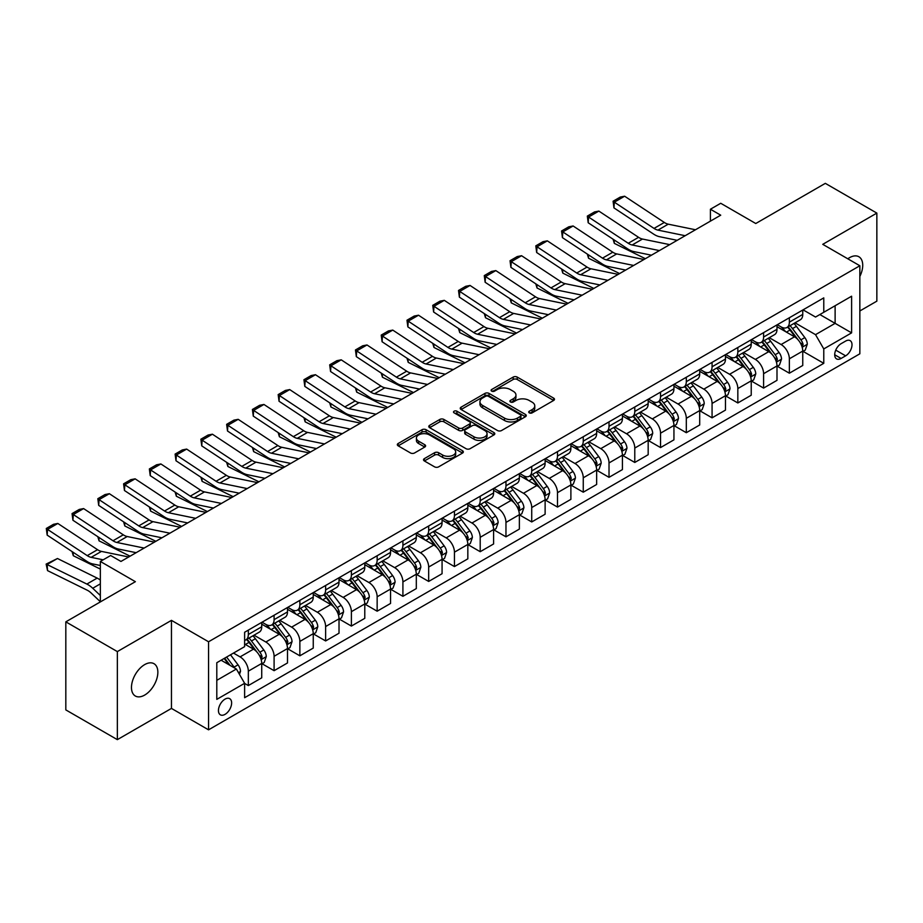 <?xml version="1.0" encoding="UTF-8"?>
<svg xmlns="http://www.w3.org/2000/svg" width="923" height="923" viewBox="0 0 923 923"><rect width="100%" height="100%" fill="white"/><g stroke="black" fill="none" stroke-linecap="round" stroke-linejoin="round"><path stroke-width="1.38" d="M529.306 412.869A2.008 1.154 0 0 0 532.144 412.869L553.638 400.455A2.861 1.65 0 0 0 554.481 399.29A2.861 1.65 0 0 0 553.638 398.125L517.226 377.092A2.861 1.65 0 0 0 513.176 377.092L491.682 389.506A2.008 1.154 0 0 0 491.094 390.325A2.008 1.154 0 0 0 491.682 391.144A2.008 1.154 0 0 0 494.509 391.144L497.301 389.529A9.161 5.284 0 0 1 510.246 389.529L513.28 391.283A9.161 5.284 0 0 1 515.957 395.021A9.161 5.284 0 0 1 513.28 398.759L510.5 400.363A2.008 1.154 0 0 0 509.911 401.182A2.008 1.154 0 0 0 510.5 402.001A2.008 1.154 0 0 0 513.326 402.001L516.107 400.397A9.161 5.284 0 0 1 529.064 400.397L532.098 402.151A9.161 5.284 0 0 1 534.775 405.889A9.161 5.284 0 0 1 532.098 409.627L529.306 411.231A2.008 1.154 0 0 0 528.729 412.05A2.008 1.154 0 0 0 529.306 412.869L529.306 411.231M144.657 695.088A18.656 10.776 120 0 0 156.852 678.647A18.656 10.776 120 0 0 153.991 663.695A18.656 10.776 120 0 0 144.657 664.618A18.656 10.776 120 0 0 132.474 681.059A18.656 10.776 120 0 0 135.335 696.011A18.656 10.776 120 0 0 144.657 695.088M859.844 276.45A18.656 10.776 120 0 0 858.863 256.744A18.656 10.776 120 0 0 849.541 257.667A18.656 10.776 120 0 0 847.799 258.798M225.039 714.367A9.322 5.388 120 0 0 231.131 706.141A9.322 5.388 120 0 0 229.7 698.665A9.322 5.388 120 0 0 225.039 699.126A9.322 5.388 120 0 0 218.947 707.353A9.322 5.388 120 0 0 220.378 714.829A9.322 5.388 120 0 0 225.039 714.367M424.361 458.627A2.861 1.65 0 0 0 423.53 459.792A2.861 1.65 0 0 0 424.361 460.958L434.583 466.853A2.861 1.65 0 0 0 438.633 466.853L462.504 453.078A2.861 1.65 0 0 0 463.334 451.901A2.861 1.65 0 0 0 462.504 450.736L426.08 429.714A2.861 1.65 0 0 0 422.042 429.714L398.171 443.502A2.861 1.65 0 0 0 397.328 444.667A2.861 1.65 0 0 0 398.171 445.832L410.504 452.962A2.861 1.65 0 0 0 414.554 452.962L424.765 447.055A2.861 1.65 0 0 0 425.607 445.89A2.861 1.65 0 0 0 424.765 444.724L418.65 441.194A7.649 4.419 0 0 1 416.411 438.067A7.649 4.419 0 0 1 421.13 433.983A7.649 4.419 0 0 1 429.472 434.941L453.447 448.786A7.649 4.419 0 0 1 455.685 451.901A7.649 4.419 0 0 1 450.966 455.985A7.649 4.419 0 0 1 442.625 455.027L438.633 452.72A2.861 1.65 0 0 0 434.583 452.72L424.361 458.627L424.361 460.958M859.844 310.97L876.85 301.152L876.85 213.098L825.324 183.354L755.764 223.516L720.725 203.279L710.422 209.233L720.725 215.186L120.959 561.449L110.656 555.508L100.342 561.449L100.342 601.911M117.348 651.592L117.348 739.646L171.459 708.414L171.459 620.36L117.348 651.592L65.821 621.848L135.381 581.686L100.342 561.449M171.459 620.36L208.552 641.773L859.844 265.755L859.844 353.809L208.552 729.828L208.552 641.773M876.85 213.098L822.751 244.33L859.844 265.755M497.497 430.533A2.861 1.65 0 0 0 501.547 430.533L525.418 416.746A2.861 1.65 0 0 0 526.26 415.581A2.861 1.65 0 0 0 525.418 414.415L489.005 393.394A2.861 1.65 0 0 0 484.956 393.394L461.085 407.17A2.861 1.65 0 0 0 460.242 408.335A2.861 1.65 0 0 0 461.085 409.512L497.497 430.533M454.901 413.296A2.008 1.154 0 0 1 456.931 413.585L456.931 411.197L493.955 432.575A2.861 1.65 0 0 1 494.797 433.741A2.861 1.65 0 0 1 493.955 434.906L470.084 448.693A2.861 1.65 0 0 1 466.034 448.693L429.622 427.672L429.622 425.33A2.861 1.65 0 0 0 428.791 426.507A2.861 1.65 0 0 0 429.622 427.672M429.622 425.33L439.844 419.434A2.861 1.65 0 0 1 443.882 419.434L458.65 427.96A2.861 1.65 0 0 0 462.7 427.96L469.484 424.049A2.861 1.65 0 0 0 470.315 422.884A2.861 1.65 0 0 0 469.484 421.719L454.104 412.835A2.008 1.154 0 0 1 453.516 412.016A2.008 1.154 0 0 1 454.751 410.954A2.008 1.154 0 0 1 456.931 411.197M117.348 739.646L65.821 709.902L65.821 621.848M845.63 341.083L841.095 343.691A9.034 5.215 120 0 0 835.188 351.663A9.034 5.215 120 0 0 836.573 358.897A9.034 5.215 120 0 0 841.095 358.447L845.63 355.84A9.034 5.215 120 0 0 851.525 347.867A9.034 5.215 120 0 0 850.141 340.633A9.034 5.215 120 0 0 845.63 341.083M803.068 309.84L815.528 317.039L823.778 312.286L823.778 297.887L244.618 632.255L244.618 646.654L216.801 662.714L216.801 699.369L244.618 683.308L244.618 697.707L823.778 363.327L823.778 348.929L815.528 334.657L795.038 322.819M823.778 312.286L851.606 296.214L851.606 332.868L823.778 348.929M171.459 708.414L208.552 729.828M710.422 209.233L710.422 221.128M819.866 314.547L835.119 323.35L835.119 305.732L851.606 296.214M815.528 334.657L835.119 323.35L851.606 332.868M216.801 680.332L236.38 669.025L221.128 660.222M244.618 683.424L248.333 685.57L248.333 671.171A11.664 6.726 -120 0 0 240.084 656.888L233.496 653.08M248.333 685.57L261.728 677.828L261.728 663.429A11.664 6.726 -120 0 0 253.479 649.157L244.618 644.035M262.04 663.729L274.096 670.686L274.096 656.288A11.664 6.726 -120 0 0 265.847 642.016L254.01 635.186M274.096 670.686L287.491 662.956L287.491 648.557A11.664 6.726 -120 0 0 279.242 634.274L261.728 624.167M287.803 648.857L299.86 655.815L299.86 641.416A11.664 6.726 -120 0 0 291.61 627.144L279.773 620.302M299.86 655.815L313.255 648.084L313.255 633.686A11.664 6.726 -120 0 0 305.005 619.402L287.491 609.295M313.566 633.986L325.623 640.943L325.623 626.544A11.664 6.726 -120 0 0 317.374 612.261L305.536 605.43M325.623 640.943L339.018 633.213L339.018 618.814A11.664 6.726 -120 0 0 330.769 604.53L313.255 594.412M339.329 619.102L351.386 626.071L351.386 611.672A11.664 6.726 -120 0 0 343.137 597.389L331.299 590.558M351.386 626.071L364.781 618.329L364.781 603.93A11.664 6.726 -120 0 0 356.532 589.659L339.018 579.54M365.093 604.23L377.149 611.199L377.149 596.8A11.664 6.726 -120 0 0 368.9 582.517L357.063 575.687M377.149 611.199L390.544 603.457L390.544 589.059A11.664 6.726 -120 0 0 382.295 574.787L364.781 564.668M390.856 589.359L402.913 596.316L402.913 581.917A11.664 6.726 -120 0 0 394.663 567.645L382.826 560.803M402.913 596.316L416.308 588.586L416.308 574.187A11.664 6.726 -120 0 0 408.058 559.903L390.544 549.796M416.619 574.487L428.676 581.444L428.676 567.045A11.664 6.726 -120 0 0 420.426 552.773L408.589 545.931M428.676 581.444L442.071 573.714L442.071 559.315A11.664 6.726 -120 0 0 433.822 545.032L416.308 534.925M442.382 559.615L454.439 566.572L454.439 552.173A11.664 6.726 -120 0 0 446.19 537.89L434.352 531.06M454.439 566.572L467.834 558.842L467.834 544.443A11.664 6.726 -120 0 0 459.585 530.16L442.071 520.041M468.146 544.732L480.202 551.7L480.202 537.301A11.664 6.726 -120 0 0 471.953 523.018L460.116 516.188M480.202 551.7L493.597 543.959L493.597 529.56A11.664 6.726 -120 0 0 485.348 515.288L467.834 505.169M493.909 529.86L505.966 536.828L505.966 522.43A11.664 6.726 -120 0 0 497.716 508.146L485.879 501.316M505.966 536.828L519.361 529.087L519.361 514.688A11.664 6.726 -120 0 0 511.111 500.416L493.597 490.298M519.672 514.988L531.729 521.945L531.729 507.546A11.664 6.726 -120 0 0 523.479 493.274L511.642 486.433M531.729 521.945L545.124 514.215L545.124 499.816A11.664 6.726 -120 0 0 536.874 485.533L519.361 475.426M545.435 500.116L557.492 507.073L557.492 492.674A11.664 6.726 -120 0 0 549.243 478.402L537.405 471.561M557.492 507.073L570.887 499.343L570.887 484.944A11.664 6.726 -120 0 0 562.638 470.661L545.124 460.554M571.199 485.244L583.255 492.201L583.255 477.802A11.664 6.726 -120 0 0 575.006 463.519L563.168 456.689M583.255 492.201L596.65 484.471L596.65 470.072A11.664 6.726 -120 0 0 588.401 455.789L570.887 445.671M596.962 470.361L609.018 477.329L609.018 462.931A11.664 6.726 -120 0 0 600.769 448.647L588.932 441.817M609.018 477.329L622.414 469.588L622.414 455.189A11.664 6.726 -120 0 0 614.164 440.917L596.65 430.799M622.725 455.489L634.782 462.458L634.782 448.059A11.664 6.726 -120 0 0 626.532 433.775L614.695 426.945M634.782 462.458L648.177 454.716L648.177 440.317A11.664 6.726 -120 0 0 639.927 426.045L622.414 415.927M648.488 440.617L660.545 447.574L660.545 433.175A11.664 6.726 -120 0 0 652.296 418.904L640.458 412.062M660.545 447.574L673.94 439.844L673.94 425.445A11.664 6.726 -120 0 0 665.691 411.162L648.177 401.055M674.251 425.745L686.308 432.702L686.308 418.304A11.664 6.726 -120 0 0 678.059 404.032L666.221 397.19M686.308 432.702L699.703 424.972L699.703 410.573A11.664 6.726 -120 0 0 691.454 396.29L673.94 386.172M700.015 410.873L712.071 417.831L712.071 403.432A11.664 6.726 -120 0 0 703.822 389.148L691.985 382.318M712.071 417.831L725.466 410.1L725.466 395.702A11.664 6.726 -120 0 0 717.217 381.418L699.703 371.3M725.778 395.99L737.835 402.959L737.835 388.56A11.664 6.726 -120 0 0 729.585 374.276L717.748 367.446M737.835 402.959L751.23 395.217L751.23 380.818A11.664 6.726 -120 0 0 742.98 366.546L725.466 356.428M751.541 381.118L763.598 388.087L763.598 373.688A11.664 6.726 -120 0 0 755.349 359.405L743.511 352.574M763.598 388.087L776.993 380.345L776.993 365.946A11.664 6.726 -120 0 0 768.744 351.663L751.23 341.556M777.304 366.246L789.361 373.204L789.361 358.805A11.664 6.726 -120 0 0 781.112 344.533L769.274 337.691M789.361 373.204L802.756 365.473L802.756 351.075A11.664 6.726 -120 0 0 794.507 336.791L776.993 326.684M777.304 324.711L781.112 326.915A11.664 6.726 -120 0 0 786.938 327.492A11.664 6.726 -120 0 0 789.361 322.162L789.361 317.754M751.541 339.595L755.349 341.787A11.664 6.726 -120 0 0 761.175 342.364A11.664 6.726 -120 0 0 763.598 337.033L763.598 332.626M725.778 354.467L729.585 356.67A11.664 6.726 -120 0 0 735.412 357.247A11.664 6.726 -120 0 0 737.835 351.905L737.835 347.498M700.015 369.338L703.822 371.542A11.664 6.726 -120 0 0 709.649 372.119A11.664 6.726 -120 0 0 712.071 366.777L712.071 362.381M674.251 384.21L678.059 386.414A11.664 6.726 -120 0 0 683.885 386.991A11.664 6.726 -120 0 0 686.308 381.661L686.308 377.253M648.488 399.082L652.296 401.286A11.664 6.726 -120 0 0 658.122 401.863A11.664 6.726 -120 0 0 660.545 396.532L660.545 392.125M622.725 413.966L626.532 416.158A11.664 6.726 -120 0 0 632.359 416.746A11.664 6.726 -120 0 0 634.782 411.404L634.782 406.997M596.962 428.837L600.769 431.041A11.664 6.726 -120 0 0 606.596 431.618A11.664 6.726 -120 0 0 609.018 426.276L609.018 421.88M571.199 443.709L575.006 445.913A11.664 6.726 -120 0 0 580.832 446.49A11.664 6.726 -120 0 0 583.255 441.148L583.255 436.752M545.435 458.581L549.243 460.785A11.664 6.726 -120 0 0 555.069 461.362A11.664 6.726 -120 0 0 557.492 456.031L557.492 451.624M519.672 473.453L523.479 475.657A11.664 6.726 -120 0 0 529.306 476.233A11.664 6.726 -120 0 0 531.729 470.903L531.729 466.496M493.909 488.336L497.716 490.54A11.664 6.726 -120 0 0 503.543 491.117A11.664 6.726 -120 0 0 505.966 485.775L505.966 481.368M468.146 503.208L471.953 505.412A11.664 6.726 -120 0 0 477.779 505.989A11.664 6.726 -120 0 0 480.202 500.647L480.202 496.251M442.382 518.08L446.19 520.284A11.664 6.726 -120 0 0 452.016 520.86A11.664 6.726 -120 0 0 454.439 515.519L454.439 511.123M416.619 532.952L420.426 535.155A11.664 6.726 -120 0 0 426.264 535.732A11.664 6.726 -120 0 0 428.676 530.402L428.676 525.995M390.856 547.835L394.663 550.027A11.664 6.726 -120 0 0 400.501 550.604A11.664 6.726 -120 0 0 402.913 545.274L402.913 540.866M365.093 562.707L368.9 564.911A11.664 6.726 -120 0 0 374.738 565.487A11.664 6.726 -120 0 0 377.149 560.146L377.149 555.738M339.329 577.579L343.137 579.782A11.664 6.726 -120 0 0 348.975 580.359A11.664 6.726 -120 0 0 351.386 575.017L351.386 570.622M313.566 592.451L317.374 594.654A11.664 6.726 -120 0 0 323.212 595.231A11.664 6.726 -120 0 0 325.623 589.889L325.623 585.494M287.803 607.322L291.61 609.526A11.664 6.726 -120 0 0 297.448 610.103A11.664 6.726 -120 0 0 299.86 604.773L299.86 600.365M262.04 622.206L265.847 624.398A11.664 6.726 -120 0 0 271.685 624.975A11.664 6.726 -120 0 0 274.096 619.645L274.096 615.237M803.068 351.375L823.778 363.327M786.938 327.492L800.345 319.762A11.664 6.726 -120 0 0 802.756 314.42L802.756 310.024M761.175 342.364L774.582 334.634A11.664 6.726 -120 0 0 776.993 329.292L776.993 324.896M735.412 357.247L748.818 349.505A11.664 6.726 -120 0 0 751.23 344.175L751.23 339.768M709.649 372.119L723.055 364.389A11.664 6.726 -120 0 0 725.466 359.047L725.466 354.64M683.885 386.991L697.292 379.261A11.664 6.726 -120 0 0 699.703 373.919L699.703 369.512M658.122 401.863L671.529 394.133A11.664 6.726 -120 0 0 673.94 388.791L673.94 384.395M632.359 416.746L645.765 409.004A11.664 6.726 -120 0 0 648.177 403.674L648.177 399.267M606.596 431.618L620.002 423.876A11.664 6.726 -120 0 0 622.414 418.546L622.414 414.139M580.832 446.49L594.239 438.76A11.664 6.726 -120 0 0 596.65 433.418L596.65 429.01M555.069 461.362L568.476 453.631A11.664 6.726 -120 0 0 570.887 448.29L570.887 443.894M529.306 476.233L542.712 468.503A11.664 6.726 -120 0 0 545.124 463.161L545.124 458.766M503.543 491.117L516.949 483.375A11.664 6.726 -120 0 0 519.361 478.045L519.361 473.637M477.779 505.989L491.186 498.247A11.664 6.726 -120 0 0 493.597 492.917L493.597 488.509M452.016 520.86L465.423 513.13A11.664 6.726 -120 0 0 467.834 507.788L467.834 503.381M426.264 535.732L439.66 528.002A11.664 6.726 -120 0 0 442.071 522.66L442.071 518.264M400.501 550.604L413.896 542.874A11.664 6.726 -120 0 0 416.308 537.532L416.308 533.136M374.738 565.487L388.133 557.746A11.664 6.726 -120 0 0 390.544 552.416L390.544 548.008M348.975 580.359L362.37 572.618A11.664 6.726 -120 0 0 364.781 567.287L364.781 562.88M323.212 595.231L336.607 587.501A11.664 6.726 -120 0 0 339.018 582.159L339.018 577.752M297.448 610.103L310.843 602.373A11.664 6.726 -120 0 0 313.255 597.031L313.255 592.635M271.685 624.975L285.08 617.245A11.664 6.726 -120 0 0 287.491 611.903L287.491 607.507M244.618 640.331A11.664 6.726 -120 0 0 245.922 639.858L259.317 632.117A11.664 6.726 -120 0 0 261.728 626.786L261.728 622.379M245.922 639.858A11.664 6.726 -120 0 0 248.333 634.516L248.333 630.109M236.38 669.025L244.618 683.308M530.114 413.146L532.098 412.004A9.161 5.284 0 0 0 534.775 408.266L534.775 405.889M515.957 395.021L515.957 397.409A9.161 5.284 0 0 1 513.28 401.147L511.296 402.29M553.638 398.125L553.638 400.455L517.226 379.48A2.861 1.65 0 0 0 513.176 379.48L492.478 391.421M525.383 416.769L489.005 395.771A2.861 1.65 0 0 0 484.956 395.771L461.119 409.524L461.085 407.17M520.364 416.4A2.008 1.154 0 0 0 520.941 415.581A2.008 1.154 0 0 0 520.364 414.762L488.394 396.313A2.008 1.154 0 0 0 485.567 396.313L482.625 397.998A9.161 5.284 0 0 0 479.948 401.736A9.161 5.284 0 0 0 482.625 405.474L504.477 418.096A9.161 5.284 0 0 0 517.422 418.096L520.364 416.4L520.364 418.777A2.008 1.154 0 0 0 520.941 417.957L520.941 415.581M479.948 401.736L479.948 404.124A9.161 5.284 0 0 0 482.625 407.862L482.625 405.474M520.364 418.777L517.422 420.473A9.161 5.284 0 0 1 504.477 420.473L482.625 407.862M429.668 427.695L439.844 421.811L439.844 419.434M470.315 422.884L470.315 425.261A2.861 1.65 0 0 1 469.484 426.426L462.7 430.337A2.861 1.65 0 0 1 458.65 430.337L443.882 421.811A2.861 1.65 0 0 0 439.844 421.811M456.931 413.585L493.92 434.929M473.984 436.81A7.649 4.419 0 0 0 482.325 437.767A7.649 4.419 0 0 0 487.044 433.683A7.649 4.419 0 0 0 484.806 430.556L476.36 425.688A2.861 1.65 0 0 0 472.311 425.688L465.538 429.599A2.861 1.65 0 0 0 464.696 430.764A2.861 1.65 0 0 0 465.538 431.929L473.984 436.81L473.984 439.186A7.649 4.419 0 0 0 482.325 440.144A7.649 4.419 0 0 0 487.044 436.06L487.044 433.683M464.696 430.764L464.696 433.141A2.861 1.65 0 0 0 465.538 434.318L465.538 431.929M473.984 439.186L465.538 434.318M455.685 451.901L455.685 454.289A7.649 4.419 0 0 1 450.966 458.373A7.649 4.419 0 0 1 442.625 457.416L438.633 455.108A2.861 1.65 0 0 0 434.583 455.108L424.407 460.981M416.411 438.067L416.411 440.444A7.649 4.419 0 0 0 418.65 443.571L418.65 441.194M424.765 444.724L424.765 447.055L418.65 443.571M462.504 450.736L462.504 453.078L426.08 432.091A2.861 1.65 0 0 0 422.042 432.091L398.205 445.855M802.756 351.548L805.225 350.117L807.29 344.175A7.719 4.465 -120 0 0 804.821 337.599L796.399 326.35A22.302 12.876 -120 0 0 793.965 323.442M785.588 331.645A22.302 12.876 -120 0 0 781.031 326.869M649.573 254.817L650.923 255.475M614.118 239.899L614.326 243.372L613.08 239.219M645.362 258.694L614.326 243.372M802.052 346.817L803.114 344.498A7.719 4.465 -120 0 0 800.91 339.86L792.488 328.611A22.302 12.876 -120 0 0 790.053 325.704M787.977 326.892A18.506 10.684 60 0 1 791.011 330.353L798.141 339.86M787.584 327.123A22.302 12.876 60 0 1 790.007 330.042L795.614 337.518M685.178 235.711L657.937 230.115A14.572 8.411 60 0 1 654.026 228.408L614.326 202.172L613.957 207.894L653.657 234.13A21.864 12.622 -120 0 0 659.518 236.692L677.182 240.315M695.481 229.758L668.24 224.174A14.572 8.411 60 0 1 664.329 222.455L624.629 196.218L614.326 202.172L613.091 201.226L620.302 197.061L624.629 196.218M613.957 207.894L613.091 201.226M776.993 366.419L779.462 365L781.527 359.047A7.719 4.465 -120 0 0 779.058 352.471L770.636 341.222A22.302 12.876 -120 0 0 768.201 338.314M759.825 346.517A22.302 12.876 -120 0 0 755.268 341.741M623.81 269.689L625.159 270.358M588.355 254.771L588.562 258.244L587.316 254.09M619.598 273.566L588.562 258.244M776.289 361.689L777.351 359.37A7.719 4.465 -120 0 0 775.147 354.732L766.725 343.483A22.302 12.876 -120 0 0 764.29 340.575M762.213 341.775A18.506 10.684 60 0 1 765.248 345.225L772.378 354.744M761.821 342.006A22.302 12.876 60 0 1 764.244 344.914L769.851 352.39M751.23 381.303L753.699 379.872L755.764 373.919A7.719 4.465 -120 0 0 753.295 367.342L744.873 356.105A22.302 12.876 -120 0 0 742.438 353.186M734.062 361.389A22.302 12.876 -120 0 0 729.505 356.613M598.046 284.561L599.396 285.23M562.592 269.643L562.799 273.116L561.553 268.962M593.835 288.449L562.799 273.116M750.526 376.572L751.587 374.253A7.719 4.465 -120 0 0 749.384 369.604L740.961 358.366A22.302 12.876 -120 0 0 738.527 355.447M736.45 356.647A18.506 10.684 60 0 1 739.485 360.097L746.615 369.615M736.058 356.878A22.302 12.876 60 0 1 738.481 359.785L744.088 367.262M725.466 396.175L727.935 394.744L730.001 388.791A7.719 4.465 -120 0 0 727.532 382.214L719.109 370.977A22.302 12.876 -120 0 0 716.675 368.058M708.299 376.272A22.302 12.876 -120 0 0 703.741 371.496M572.283 299.433L573.633 300.102M536.828 284.515L537.036 287.999L535.79 283.834M568.072 303.321L537.036 287.999M724.763 391.444L725.824 389.125A7.719 4.465 -120 0 0 723.62 384.476L715.198 373.238A22.302 12.876 -120 0 0 712.764 370.319M710.687 371.519A18.506 10.684 60 0 1 713.721 374.98L720.851 384.487M710.295 371.75A22.302 12.876 60 0 1 712.729 374.669L718.325 382.134M659.414 250.583L632.174 244.987A14.572 8.411 60 0 1 628.263 243.28L588.562 217.043L588.193 222.766L627.894 249.002A21.864 12.622 -120 0 0 633.755 251.564L651.419 255.198M669.717 244.63L642.477 239.045A14.572 8.411 60 0 1 638.566 237.326L598.865 211.09L588.562 217.043L587.328 216.097L594.539 211.932L598.865 211.09M588.193 222.766L587.328 216.097M633.651 265.455L606.411 259.871A14.572 8.411 60 0 1 602.5 258.152L562.799 231.915L562.43 237.638L602.131 263.874A21.864 12.622 -120 0 0 607.992 266.447L625.656 270.07M643.954 259.501L616.714 253.917A14.572 8.411 60 0 1 612.803 252.21L573.102 225.973L562.799 231.915L561.565 230.981L568.776 226.816L573.102 225.973M562.43 237.638L561.565 230.981M607.888 280.327L580.648 274.742A14.572 8.411 60 0 1 576.737 273.023L537.036 246.787L536.667 252.51L576.367 278.746A21.864 12.622 -120 0 0 582.228 281.319L599.892 284.942M618.191 274.373L590.951 268.789A14.572 8.411 60 0 1 587.04 267.082L547.339 240.845L537.036 246.787L535.802 245.853L543.012 241.688L547.339 240.845M536.667 252.51L535.802 245.853M699.703 411.047L702.172 409.616L704.237 403.674A7.719 4.465 -120 0 0 701.768 397.086L693.346 385.849A22.302 12.876 -120 0 0 690.912 382.941M682.535 391.144A22.302 12.876 -120 0 0 677.978 386.368M546.52 314.316L547.87 314.974M511.065 299.398L511.273 302.871L510.027 298.706M542.309 318.193L511.273 302.871M698.999 406.316L700.061 403.997A7.719 4.465 -120 0 0 697.857 399.347L689.435 388.11A22.302 12.876 -120 0 0 687 385.203M684.924 386.391A18.506 10.684 60 0 1 687.958 389.852L695.088 399.359M684.531 386.622A22.302 12.876 60 0 1 686.966 389.541L692.562 397.017M582.125 295.198L554.885 289.614A14.572 8.411 60 0 1 550.973 287.907L511.273 261.671L510.904 267.382L550.604 293.618A21.864 12.622 -120 0 0 556.465 296.191L574.129 299.813M592.428 289.257L565.188 283.661A14.572 8.411 60 0 1 561.276 281.953L521.576 255.717L511.273 261.671L510.038 260.724L517.249 256.559L521.576 255.717M510.904 267.382L510.038 260.724M673.94 425.918L676.409 424.488L678.474 418.546A7.719 4.465 -120 0 0 676.005 411.97L667.583 400.72A22.302 12.876 -120 0 0 665.148 397.813M656.772 406.016A22.302 12.876 -120 0 0 652.215 401.24M520.757 329.188L522.106 329.846M485.302 314.27L485.51 317.743L484.263 313.589M516.545 333.065L485.51 317.743M673.236 421.188L674.298 418.869A7.719 4.465 -120 0 0 672.094 414.231L663.672 402.982A22.302 12.876 -120 0 0 661.237 400.074M659.16 401.274A18.506 10.684 60 0 1 662.195 404.724L669.325 414.231M658.768 401.493A22.302 12.876 60 0 1 661.203 404.412L666.798 411.889M648.177 440.79L650.646 439.371L652.711 433.418A7.719 4.465 -120 0 0 650.242 426.841L641.82 415.604A22.302 12.876 -120 0 0 639.385 412.685M631.009 420.888A22.302 12.876 -120 0 0 626.452 416.111M494.993 344.06L496.343 344.729M459.539 329.142L459.746 332.615L458.5 328.461M490.782 347.936L459.746 332.615M647.473 436.06L648.534 433.752A7.719 4.465 -120 0 0 646.331 429.103L637.908 417.854A22.302 12.876 -120 0 0 635.474 414.946M633.397 416.146A18.506 10.684 60 0 1 636.432 419.596L643.562 429.114M633.005 416.377A22.302 12.876 60 0 1 635.439 419.284L641.035 426.761M622.414 455.674L624.883 454.243L626.948 448.29A7.719 4.465 -120 0 0 624.479 441.713L616.056 430.476A22.302 12.876 -120 0 0 613.622 427.557M605.246 435.771A22.302 12.876 -120 0 0 600.688 430.983M469.23 358.932L470.58 359.601M433.775 344.014L433.983 347.486L432.737 343.333M465.019 362.82L433.983 347.486M621.71 450.943L622.771 448.624A7.719 4.465 -120 0 0 620.568 443.975L612.145 432.737A22.302 12.876 -120 0 0 609.711 429.818M607.634 431.018A18.506 10.684 60 0 1 610.668 434.468L617.799 443.986M607.242 431.249A22.302 12.876 60 0 1 609.676 434.156L615.272 441.632M596.65 470.545L599.119 469.115L601.185 463.161A7.719 4.465 -120 0 0 598.715 456.585L590.293 445.348A22.302 12.876 -120 0 0 587.859 442.429M579.482 450.643A22.302 12.876 -120 0 0 574.925 445.867M443.467 373.803L444.817 374.473M408.012 358.885L408.22 362.37L406.974 358.205M439.256 377.692L408.22 362.37M595.946 465.815L597.008 463.496A7.719 4.465 -120 0 0 594.804 458.846L586.382 447.609A22.302 12.876 -120 0 0 583.947 444.69M581.871 445.89A18.506 10.684 60 0 1 584.917 449.351L592.035 458.858M581.478 446.121A22.302 12.876 60 0 1 583.913 449.04L589.509 456.504M570.887 485.417L573.356 483.987L575.421 478.045A7.719 4.465 -120 0 0 572.952 471.468L564.53 460.219A22.302 12.876 -120 0 0 562.095 457.312M553.719 465.515A22.302 12.876 -120 0 0 549.162 460.739M417.704 388.687L419.054 389.344M382.249 373.769L382.457 377.242L381.211 373.077M413.492 392.563L382.457 377.242M570.183 480.687L571.245 478.368A7.719 4.465 -120 0 0 569.041 473.718L560.619 462.481A22.302 12.876 -120 0 0 558.184 459.573M556.108 460.762A18.506 10.684 60 0 1 559.153 464.223L566.272 473.73M555.715 460.992A22.302 12.876 60 0 1 558.15 463.911L563.745 471.388M556.361 310.082L529.121 304.486A14.572 8.411 60 0 1 525.21 302.779L485.51 276.542L485.14 282.265L524.841 308.501A21.864 12.622 -120 0 0 530.702 311.063L548.366 314.685M566.664 304.129L539.424 298.544A14.572 8.411 60 0 1 535.513 296.825L495.813 270.589L485.51 276.542L484.275 275.596L491.486 271.431L495.813 270.589M485.14 282.265L484.275 275.596M530.598 324.954L503.358 319.358A14.572 8.411 60 0 1 499.447 317.65L459.746 291.414L459.377 297.137L499.078 323.373A21.864 12.622 -120 0 0 504.939 325.934L522.603 329.569M540.901 319L513.661 313.416A14.572 8.411 60 0 1 509.75 311.697L470.049 285.461L459.746 291.414L458.512 290.468L465.723 286.303L470.049 285.461M459.377 297.137L458.512 290.468M504.835 339.826L477.595 334.241A14.572 8.411 60 0 1 473.684 332.522L433.983 306.286L433.614 312.009L473.314 338.245A21.864 12.622 -120 0 0 479.175 340.818L496.839 344.441M515.138 333.872L487.898 328.288A14.572 8.411 60 0 1 483.987 326.58L444.286 300.344L433.983 306.286L432.749 305.351L439.959 301.186L444.286 300.344M433.614 312.009L432.749 305.351M479.072 354.697L451.832 349.113A14.572 8.411 60 0 1 447.92 347.406L408.22 321.158L407.851 326.88L447.551 353.117A21.864 12.622 -120 0 0 453.412 355.69L471.076 359.312M489.375 348.756L462.135 343.16A14.572 8.411 60 0 1 458.223 341.452L418.523 315.216L408.22 321.158L406.985 320.223L414.196 316.058L418.523 315.216M407.851 326.88L406.985 320.223M453.308 369.569L426.068 363.985A14.572 8.411 60 0 1 422.157 362.278L382.457 336.041L382.087 341.752L421.788 367.989A21.864 12.622 -120 0 0 427.649 370.561L445.313 374.184M463.611 363.627L436.371 358.032A14.572 8.411 60 0 1 432.46 356.324L392.76 330.088L382.457 336.041L381.222 335.095L388.433 330.93L392.76 330.088M382.087 341.752L381.222 335.095M545.124 500.289L547.593 498.87L549.658 492.917A7.719 4.465 -120 0 0 547.189 486.34L538.767 475.091A22.302 12.876 -120 0 0 536.332 472.184M527.968 480.387A22.302 12.876 -120 0 0 523.399 475.61M391.94 403.559L393.29 404.228M356.486 388.641L356.693 392.113L355.447 387.96M387.729 407.435L356.693 392.113M544.42 495.559L545.481 493.24A7.719 4.465 -120 0 0 543.278 488.602L534.855 477.353A22.302 12.876 -120 0 0 532.421 474.445M530.344 475.645A18.506 10.684 60 0 1 533.39 479.095L540.509 488.613M529.952 475.876A22.302 12.876 60 0 1 532.386 478.783L537.982 486.259M427.545 384.453L400.305 378.857A14.572 8.411 60 0 1 396.394 377.149L356.693 350.913L356.324 356.636L396.025 382.872A21.864 12.622 -120 0 0 401.886 385.433L419.55 389.056M437.848 378.499L410.608 372.915A14.572 8.411 60 0 1 406.697 371.196L366.996 344.96L356.693 350.913L355.459 349.967L362.67 345.802L366.996 344.96M356.324 356.636L355.459 349.967M519.361 515.161L521.83 513.742L523.895 507.788A7.719 4.465 -120 0 0 521.426 501.212L513.003 489.975A22.302 12.876 -120 0 0 510.569 487.056M502.204 495.259A22.302 12.876 -120 0 0 497.635 490.482M366.177 418.431L367.527 419.1M330.722 403.513L330.93 406.985L329.684 402.832M361.966 422.307L330.93 406.985M518.657 510.431L519.718 508.123A7.719 4.465 -120 0 0 517.515 503.473L509.092 492.236A22.302 12.876 -120 0 0 506.658 489.317M504.581 490.517A18.506 10.684 60 0 1 507.627 493.967L514.746 503.485M504.189 490.748A22.302 12.876 60 0 1 506.623 493.655L512.219 501.131M401.782 399.324L374.542 393.74A14.572 8.411 60 0 1 370.631 392.021L330.93 365.785L330.561 371.507L370.261 397.744A21.864 12.622 -120 0 0 376.123 400.305L393.786 403.939M412.085 393.371L384.845 387.787A14.572 8.411 60 0 1 380.934 386.068L341.233 359.832L330.93 365.785L329.696 364.839L336.907 360.674L341.233 359.832M330.561 371.507L329.696 364.839M493.597 530.044L496.066 528.614L498.132 522.66A7.719 4.465 -120 0 0 495.663 516.084L487.24 504.846A22.302 12.876 -120 0 0 484.806 501.927M476.441 510.142A22.302 12.876 -120 0 0 471.872 505.354M340.414 433.302L341.764 433.972M304.959 418.384L305.167 421.857L303.921 417.704M336.203 437.19L305.167 421.857M492.894 525.314L493.955 522.995A7.719 4.465 -120 0 0 491.751 518.345L483.329 507.108A22.302 12.876 -120 0 0 480.895 504.189M478.818 505.389A18.506 10.684 60 0 1 481.864 508.838L488.982 518.357M478.426 505.619A22.302 12.876 60 0 1 480.86 508.527L486.456 516.003M376.019 414.196L348.779 408.612A14.572 8.411 60 0 1 344.867 406.893L305.167 380.657L304.798 386.379L344.498 412.616A21.864 12.622 -120 0 0 350.359 415.188L368.023 418.811M386.322 408.243L359.082 402.659A14.572 8.411 60 0 1 355.17 400.951L315.47 374.715L305.167 380.657L303.932 379.722L311.143 375.557L315.47 374.715M304.798 386.379L303.932 379.722M467.834 544.916L470.303 543.485L472.368 537.532A7.719 4.465 -120 0 0 469.899 530.956L461.477 519.718A22.302 12.876 -120 0 0 459.043 516.799M450.678 525.014A22.302 12.876 -120 0 0 446.109 520.237M314.651 448.174L316.001 448.843M279.196 433.256L279.404 436.741L278.158 432.575M310.44 452.062L279.404 436.741M467.13 540.186L468.192 537.867A7.719 4.465 -120 0 0 465.988 533.217L457.566 521.98A22.302 12.876 -120 0 0 455.131 519.061M453.055 520.26A18.506 10.684 60 0 1 456.1 523.722L463.219 533.229M452.662 520.491A22.302 12.876 60 0 1 455.097 523.41L460.692 530.875M350.255 429.068L323.015 423.484A14.572 8.411 60 0 1 319.104 421.776L279.404 395.54L279.034 401.251L318.735 427.487A21.864 12.622 -120 0 0 324.596 430.06L342.26 433.683M360.558 423.126L333.318 417.531A14.572 8.411 60 0 1 329.407 415.823L289.707 389.587L279.404 395.54L278.169 394.594L285.38 390.429L289.707 389.587M279.034 401.251L278.169 394.594M442.071 559.788L444.54 558.357L446.605 552.416A7.719 4.465 -120 0 0 444.136 545.839L435.714 534.59A22.302 12.876 -120 0 0 433.279 531.683M424.915 539.886A22.302 12.876 -120 0 0 420.346 535.109M288.887 463.058L290.237 463.715M253.433 448.14L253.64 451.612L252.394 447.447M284.676 466.934L253.64 451.612M441.367 555.058L442.429 552.739A7.719 4.465 -120 0 0 440.225 548.1L431.802 536.851A22.302 12.876 -120 0 0 429.368 533.944M427.291 535.132A18.506 10.684 60 0 1 430.337 538.594L437.456 548.1M426.899 535.363A22.302 12.876 60 0 1 429.333 538.282L434.929 545.758M324.492 443.94L297.252 438.356A14.572 8.411 60 0 1 293.341 436.648L253.64 410.412L253.271 416.123L292.972 442.371A21.864 12.622 -120 0 0 298.833 444.932L316.497 448.555M334.795 437.998L307.555 432.402A14.572 8.411 60 0 1 303.644 430.695L263.943 404.459L253.64 410.412L252.406 409.466L259.617 405.301L263.943 404.459M253.271 416.123L252.406 409.466M416.308 574.66L418.777 573.241L420.842 567.287A7.719 4.465 -120 0 0 418.373 560.711L409.95 549.462A22.302 12.876 -120 0 0 407.516 546.554M399.151 554.758A22.302 12.876 -120 0 0 394.583 549.981M263.124 477.929L264.474 478.599M227.669 463.011L227.877 466.484L226.631 462.331M258.913 481.806L227.877 466.484M415.604 569.929L416.665 567.61A7.719 4.465 -120 0 0 414.462 562.972L406.039 551.723A22.302 12.876 -120 0 0 403.605 548.816M401.528 550.016A18.506 10.684 60 0 1 404.574 553.465L411.693 562.984M401.136 550.246A22.302 12.876 60 0 1 403.57 553.154L409.166 560.63M298.729 458.823L271.489 453.228A14.572 8.411 60 0 1 267.578 451.52L227.877 425.284L227.508 431.006L267.209 457.243A21.864 12.622 -120 0 0 273.07 459.804L290.733 463.427M309.032 452.87L281.792 447.286A14.572 8.411 60 0 1 277.881 445.567L238.18 419.33L227.877 425.284L226.643 424.338L233.854 420.173L238.18 419.33M227.508 431.006L226.643 424.338M390.544 589.543L393.013 588.113L395.079 582.159A7.719 4.465 -120 0 0 392.61 575.583L384.187 564.345A22.302 12.876 -120 0 0 381.753 561.426M373.388 569.629A22.302 12.876 -120 0 0 368.819 564.853M237.361 492.801L238.711 493.47M201.906 477.883L202.114 481.356L200.868 477.203M233.15 496.678L202.114 481.356M389.841 584.801L390.902 582.494A7.719 4.465 -120 0 0 388.698 577.844L380.276 566.607A22.302 12.876 -120 0 0 377.842 563.688M375.765 564.888A18.506 10.684 60 0 1 378.811 568.337L385.929 577.856M375.373 565.118A22.302 12.876 60 0 1 377.807 568.026L383.403 575.502M364.781 604.415L367.25 602.984L369.315 597.031A7.719 4.465 -120 0 0 366.846 590.455L358.424 579.217A22.302 12.876 -120 0 0 355.99 576.298M347.625 584.513A22.302 12.876 -120 0 0 343.056 579.736M211.609 507.673L212.948 508.342M176.143 492.755L176.351 496.239L175.105 492.074M207.387 511.561L176.351 496.239M364.077 599.685L365.139 597.366A7.719 4.465 -120 0 0 362.935 592.716L354.513 581.478A22.302 12.876 -120 0 0 352.078 578.559M350.002 579.759A18.506 10.684 60 0 1 353.048 583.209L360.166 592.728M349.609 579.99A22.302 12.876 60 0 1 352.044 582.909L357.639 590.374M339.018 619.287L341.487 617.856L343.552 611.903A7.719 4.465 -120 0 0 341.083 605.326L332.661 594.089A22.302 12.876 -120 0 0 330.226 591.17M321.862 599.385A22.302 12.876 -120 0 0 317.293 594.608M185.846 522.545L187.184 523.214M150.38 507.627L150.587 511.111L149.341 506.946M181.623 526.433L150.587 511.111M338.314 614.556L339.376 612.237A7.719 4.465 -120 0 0 337.172 607.588L328.75 596.35A22.302 12.876 -120 0 0 326.315 593.431M324.238 594.631A18.506 10.684 60 0 1 327.284 598.092L334.403 607.599M323.846 594.862A22.302 12.876 60 0 1 326.281 597.781L331.876 605.257M313.255 634.159L315.724 632.728L317.789 626.786A7.719 4.465 -120 0 0 315.32 620.21L306.898 608.961A22.302 12.876 -120 0 0 304.463 606.053M296.098 614.256A22.302 12.876 -120 0 0 291.53 609.48M160.083 537.428L161.421 538.086M124.617 522.51L124.824 525.983L123.578 521.818M155.86 541.305L124.824 525.983M312.551 629.428L313.612 627.109A7.719 4.465 -120 0 0 311.409 622.471L302.986 611.222A22.302 12.876 -120 0 0 300.552 608.315M298.475 609.503A18.506 10.684 60 0 1 301.521 612.964L308.64 622.471M298.083 609.734A22.302 12.876 60 0 1 300.517 612.653L306.113 620.129M287.491 649.031L289.96 647.611L292.026 641.658A7.719 4.465 -120 0 0 289.557 635.082L281.134 623.833A22.302 12.876 -120 0 0 278.7 620.925M270.335 629.128A22.302 12.876 -120 0 0 265.766 624.352M134.32 552.3L135.658 552.969M98.853 537.382L99.061 540.855L97.815 536.701M130.097 556.177L99.061 540.855M286.788 644.3L287.849 641.981A7.719 4.465 -120 0 0 285.645 637.343L277.223 626.094A22.302 12.876 -120 0 0 274.789 623.187M272.712 624.386A18.506 10.684 60 0 1 275.758 627.836L282.876 637.355M272.32 624.617A22.302 12.876 60 0 1 274.754 627.525L280.35 635.001M272.966 473.695L245.726 468.111A14.572 8.411 60 0 1 241.814 466.392L202.114 440.156L201.745 445.878L241.445 472.115A21.864 12.622 -120 0 0 247.306 474.676L264.97 478.31M283.269 467.742L256.029 462.158A14.572 8.411 60 0 1 252.117 460.45L212.417 434.202L202.114 440.156L200.879 439.21L208.09 435.045L212.417 434.202M201.745 445.878L200.879 439.21M247.202 488.567L219.962 482.983A14.572 8.411 60 0 1 216.051 481.264L176.351 455.027L175.981 460.75L215.682 486.986A21.864 12.622 -120 0 0 221.543 489.559L239.207 493.182M257.505 482.614L230.265 477.029A14.572 8.411 60 0 1 226.354 475.322L186.654 449.086L176.351 455.027L175.116 454.093L182.327 449.928L186.654 449.086M175.981 460.75L175.116 454.093M221.439 503.439L194.199 497.855A14.572 8.411 60 0 1 190.288 496.147L150.587 469.911L150.218 475.622L189.919 501.858A21.864 12.622 -120 0 0 195.78 504.431L213.444 508.054M231.742 497.497L204.502 491.901A14.572 8.411 60 0 1 200.591 490.194L160.89 463.957L150.587 469.911L149.353 468.965L156.564 464.8L160.89 463.957M150.218 475.622L149.353 468.965M195.676 518.322L168.436 512.726A14.572 8.411 60 0 1 164.525 511.019L124.824 484.783L124.455 490.505L164.156 516.742A21.864 12.622 -120 0 0 170.017 519.303L187.681 522.926M205.979 512.369L178.739 506.785A14.572 8.411 60 0 1 174.828 505.066L135.127 478.829L124.824 484.783L123.59 483.837L130.801 479.672L135.127 478.829M124.455 490.505L123.59 483.837M169.913 533.194L142.673 527.598A14.572 8.411 60 0 1 138.762 525.891L99.061 499.655L98.692 505.377L138.392 531.613A21.864 12.622 -120 0 0 144.253 534.175L161.917 537.809M180.216 527.241L152.976 521.657A14.572 8.411 60 0 1 149.064 519.937L109.364 493.701L99.061 499.655L97.826 498.708L105.037 494.543L109.364 493.701M98.692 505.377L97.826 498.708M261.728 663.914L264.197 662.483L266.262 656.53A7.719 4.465 -120 0 0 263.793 649.954L255.371 638.716A22.302 12.876 -120 0 0 252.937 635.797M73.09 552.254L73.298 555.727L72.052 551.573M100.342 569.087L73.298 555.727M261.024 659.184L262.086 656.864A7.719 4.465 -120 0 0 259.882 652.215L251.46 640.977A22.302 12.876 -120 0 0 249.025 638.058M246.949 639.258A18.506 10.684 60 0 1 249.995 642.708L257.113 652.226M246.556 639.489A22.302 12.876 60 0 1 248.991 642.396L254.586 649.873M144.15 548.066L116.909 542.482A14.572 8.411 60 0 1 112.998 540.763L73.298 514.526L72.929 520.249L112.629 546.485A21.864 12.622 -120 0 0 118.49 549.058L136.154 552.681M154.453 542.113L127.212 536.528A14.572 8.411 60 0 1 123.301 534.821L83.601 508.585L73.298 514.526L72.063 513.592L79.274 509.427L83.601 508.585M72.929 520.249L72.063 513.592M239.472 674.378L240.499 671.402A7.719 4.465 -120 0 0 238.03 664.825L230.519 654.799M57.468 558.507L47.165 564.461L47.535 570.61L46.15 564.091L57.468 558.507L97.169 578.11A21.864 12.622 60 0 1 100.342 580.059M46.15 564.091L86.866 584.063A21.864 12.622 60 0 1 92.727 588.263L100.342 595.497M100.342 601.75L91.146 593.004A14.572 8.411 -120 0 0 87.235 590.212L47.535 570.61M234.823 668.125A7.719 4.465 -120 0 0 234.119 667.087L226.608 657.061M224.67 658.18L230.069 665.379M224.127 658.48L228.708 664.595M103.18 559.823L91.146 557.354A14.572 8.411 60 0 1 87.235 555.634L47.535 529.398L47.165 535.121L86.866 561.357A21.864 12.622 -120 0 0 92.727 563.93L100.342 565.487M128.689 556.984L101.449 551.4A14.572 8.411 60 0 1 97.538 549.693L57.837 523.456L47.535 529.398L46.3 528.464L53.511 524.299L57.837 523.456M47.165 535.121L46.3 528.464M240.084 656.888L253.479 649.157M265.847 642.016L279.242 634.274M291.61 627.144L305.005 619.402M317.374 612.261L330.769 604.53M343.137 597.389L356.532 589.659M368.9 582.517L382.295 574.787M394.663 567.645L408.058 559.903M420.426 552.773L433.822 545.032M446.19 537.89L459.585 530.16M471.953 523.018L485.348 515.288M497.716 508.146L511.111 500.416M523.479 493.274L536.874 485.533M549.243 478.402L562.638 470.661M575.006 463.519L588.401 455.789M600.769 448.647L614.164 440.917M626.532 433.775L639.927 426.045M652.296 418.904L665.691 411.162M678.059 404.032L691.454 396.29M703.822 389.148L717.217 381.418M729.585 374.276L742.98 366.546M755.349 359.405L768.744 351.663M781.112 344.533L794.507 336.791M789.361 322.162L802.756 314.42M789.361 358.805L802.756 351.075M763.598 373.688L776.993 365.946M763.598 337.033L776.993 329.292M737.835 388.56L751.23 380.818M737.835 351.905L751.23 344.175M712.071 403.432L725.466 395.702M712.071 366.777L725.466 359.047M686.308 418.304L699.703 410.573M686.308 381.661L699.703 373.919M660.545 433.175L673.94 425.445M660.545 396.532L673.94 388.791M634.782 448.059L648.177 440.317M634.782 411.404L648.177 403.674M609.018 462.931L622.414 455.189M609.018 426.276L622.414 418.546M583.255 477.802L596.65 470.072M583.255 441.148L596.65 433.418M557.492 492.674L570.887 484.944M557.492 456.031L570.887 448.29M531.729 507.546L545.124 499.816M531.729 470.903L545.124 463.161M505.966 522.43L519.361 514.688M505.966 485.775L519.361 478.045M480.202 537.301L493.597 529.56M480.202 500.647L493.597 492.917M454.439 552.173L467.834 544.443M454.439 515.519L467.834 507.788M428.676 567.045L442.071 559.315M428.676 530.402L442.071 522.66M402.913 581.917L416.308 574.187M402.913 545.274L416.308 537.532M377.149 596.8L390.544 589.059M377.149 560.146L390.544 552.416M351.386 611.672L364.781 603.93M351.386 575.017L364.781 567.287M325.623 626.544L339.018 618.814M325.623 589.889L339.018 582.159M299.86 641.416L313.255 633.686M299.86 604.773L313.255 597.031M274.096 656.288L287.491 648.557M274.096 619.645L287.491 611.903M248.333 671.171L261.728 663.429M248.333 634.516L261.728 626.786M835.742 350.129L845.63 355.84M834.704 354.767L841.095 358.447M532.098 412.004L532.098 409.627M510.5 402.001L510.5 400.363M513.28 401.147L513.28 398.759M491.682 391.144L491.682 389.506M513.176 379.48L513.176 377.092M517.226 379.48L517.226 377.092M484.956 395.771L484.956 393.394M489.005 395.771L489.005 393.394M525.418 416.746L525.418 414.415M504.477 420.473L504.477 418.096M517.422 420.473L517.422 418.096M443.882 421.811L443.882 419.434M458.65 430.337L458.65 427.96M462.7 430.337L462.7 427.96M469.484 426.426L469.484 424.049M493.955 434.906L493.955 432.575M434.583 455.108L434.583 452.72M438.633 455.108L438.633 452.72M442.625 457.416L442.625 455.027M398.171 445.832L398.171 443.502M422.042 432.091L422.042 429.714M426.08 432.091L426.08 429.714M802.179 347.244L807.233 344.325M792.488 328.611L796.399 326.35M786.419 332.118L790.007 330.042M800.91 339.86L804.821 337.599M800.299 342.871L803.114 344.498M657.937 230.115L668.24 224.174M654.026 228.408L664.329 222.455M776.416 362.116L781.469 359.197M766.725 343.483L770.636 341.222M760.656 346.99L764.244 344.914M775.147 354.732L779.058 352.471M774.535 357.743L777.351 359.37M750.653 376.988L755.706 374.069M740.961 358.366L744.873 356.105M734.893 361.874L738.481 359.785M749.384 369.604L753.295 367.342M748.772 372.615L751.587 374.253M724.89 391.86L729.943 388.941M715.198 373.238L719.109 370.977M709.129 376.746L712.729 374.669M723.62 384.476L727.532 382.214M723.009 387.498L725.824 389.125M632.174 244.987L642.477 239.045M628.263 243.28L638.566 237.326M606.411 259.871L616.714 253.917M602.5 258.152L612.803 252.21M580.648 274.742L590.951 268.789M576.737 273.023L587.04 267.082M699.126 406.743L704.18 403.812M689.435 388.11L693.346 385.849M683.366 391.617L686.966 389.541M697.857 399.347L701.768 397.086M697.246 402.37L700.061 403.997M554.885 289.614L565.188 283.661M550.973 287.907L561.276 281.953M673.363 421.615L678.417 418.696M663.672 402.982L667.583 400.72M657.603 406.489L661.203 404.412M672.094 414.231L676.005 411.97M671.483 417.242L674.298 418.869M647.6 436.487L652.653 433.568M637.908 417.854L641.82 415.604M631.84 421.361L635.439 419.284M646.331 429.103L650.242 426.841M645.719 432.114L648.534 433.752M621.837 451.359L626.89 448.44M612.145 432.737L616.056 430.476M606.076 436.244L609.676 434.156M620.568 443.975L624.479 441.713M619.956 446.986L622.771 448.624M596.073 466.242L601.127 463.311M586.382 447.609L590.293 445.348M580.313 451.116L583.913 449.04M594.804 458.846L598.715 456.585M594.193 461.869L597.008 463.496M570.31 481.114L575.364 478.195M560.619 462.481L564.53 460.219M554.55 465.988L558.15 463.911M569.041 473.718L572.952 471.468M568.43 476.741L571.245 478.368M529.121 304.486L539.424 298.544M525.21 302.779L535.513 296.825M503.358 319.358L513.661 313.416M499.447 317.65L509.75 311.697M477.595 334.241L487.898 328.288M473.684 332.522L483.987 326.58M451.832 349.113L462.135 343.16M447.92 347.406L458.223 341.452M426.068 363.985L436.371 358.032M422.157 362.278L432.46 356.324M544.547 495.986L549.6 493.067M534.855 477.353L538.767 475.091M528.787 480.86L532.386 478.783M543.278 488.602L547.189 486.34M542.666 491.613L545.481 493.24M400.305 378.857L410.608 372.915M396.394 377.149L406.697 371.196M518.784 510.857L523.837 507.938M509.092 492.236L513.003 489.975M503.023 495.732L506.623 493.655M517.515 503.473L521.426 501.212M516.903 506.485L519.718 508.123M374.542 393.74L384.845 387.787M370.631 392.021L380.934 386.068M493.02 525.729L498.074 522.81M483.329 507.108L487.24 504.846M477.26 510.615L480.86 508.527M491.751 518.345L495.663 516.084M491.14 521.357L493.955 522.995M348.779 408.612L359.082 402.659M344.867 406.893L355.17 400.951M467.257 540.613L472.311 537.682M457.566 521.98L461.477 519.718M451.497 525.487L455.097 523.41M465.988 533.217L469.899 530.956M465.377 536.24L468.192 537.867M323.015 423.484L333.318 417.531M319.104 421.776L329.407 415.823M441.494 555.484L446.547 552.565M431.802 536.851L435.714 534.59M425.734 540.359L429.333 538.282M440.225 548.1L444.136 545.839M439.613 551.112L442.429 552.739M297.252 438.356L307.555 432.402M293.341 436.648L303.644 430.695M415.731 570.356L420.784 567.437M406.039 551.723L409.95 549.462M399.971 555.231L403.57 553.154M414.462 562.972L418.373 560.711M413.85 565.984L416.665 567.61M271.489 453.228L281.792 447.286M267.578 451.52L277.881 445.567M389.968 585.228L395.032 582.309M380.276 566.607L384.187 564.345M374.207 570.102L377.807 568.026M388.698 577.844L392.61 575.583M388.087 580.855L390.902 582.494M364.204 600.1L369.269 597.181M354.513 581.478L358.424 579.217M348.444 584.986L352.044 582.909M362.935 592.716L366.846 590.455M362.324 595.739L365.139 597.366M338.441 614.983L343.506 612.053M328.75 596.35L332.661 594.089M322.681 599.858L326.281 597.781M337.172 607.588L341.083 605.326M336.56 610.611L339.376 612.237M312.678 629.855L317.743 626.936M302.986 611.222L306.898 608.961M296.918 614.73L300.517 612.653M311.409 622.471L315.32 620.21M310.797 625.482L313.612 627.109M286.915 644.727L291.98 641.808M277.223 626.094L281.134 623.833M271.154 629.601L274.754 627.525M285.645 637.343L289.557 635.082M285.034 640.354L287.849 641.981M245.726 468.111L256.029 462.158M241.814 466.392L252.117 460.45M219.962 482.983L230.265 477.029M216.051 481.264L226.354 475.322M194.199 497.855L204.502 491.901M190.288 496.147L200.591 490.194M168.436 512.726L178.739 506.785M164.525 511.019L174.828 505.066M142.673 527.598L152.976 521.657M138.762 525.891L149.064 519.937M261.151 659.599L266.216 656.68M251.46 640.977L255.371 638.716M245.391 644.473L248.991 642.396M259.882 652.215L263.793 649.954M259.271 655.226L262.086 656.864M116.909 542.482L127.212 536.528M112.998 540.763L123.301 534.821M238.492 672.682L240.453 671.552M234.119 667.087L238.03 664.825M97.169 578.11L86.866 584.063M100.342 583.855L92.727 588.263M91.146 557.354L101.449 551.4M87.235 555.634L97.538 549.693"/></g></svg>

